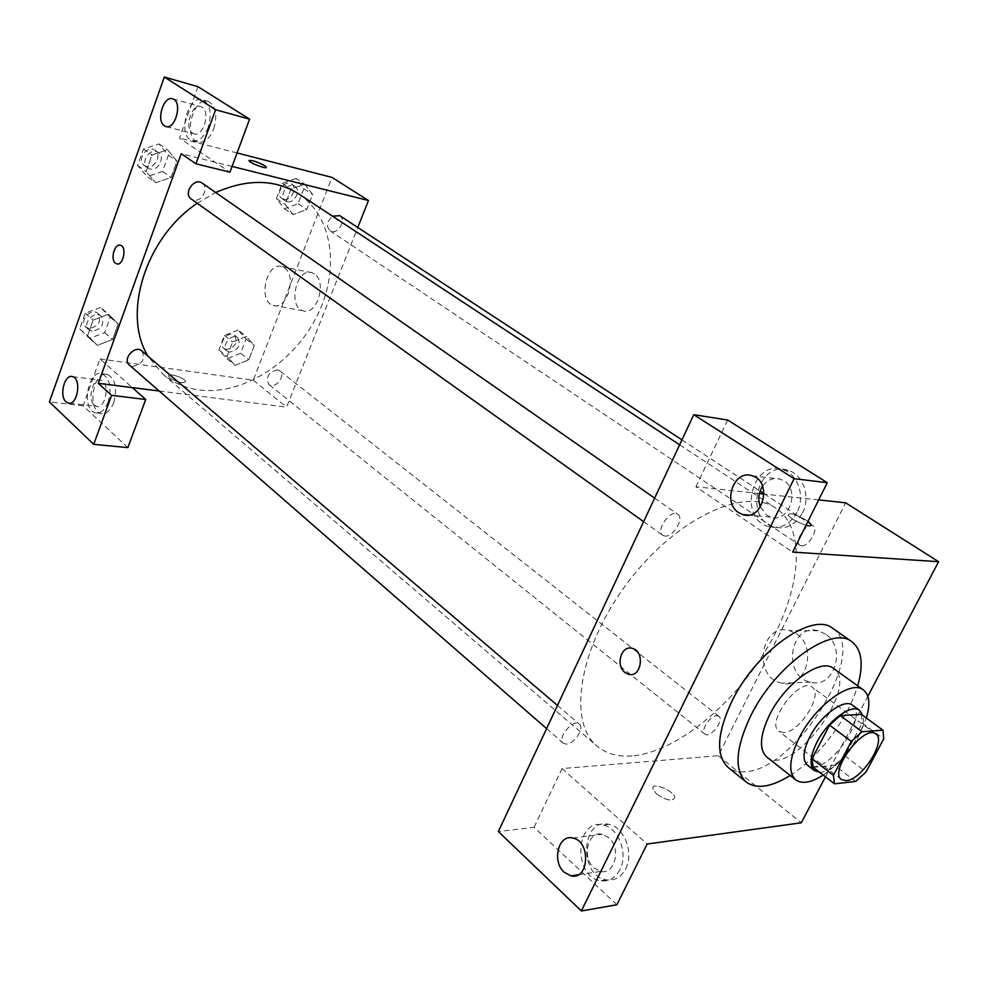 <?xml version="1.0" encoding="UTF-8"?>
<svg xmlns="http://www.w3.org/2000/svg" width="988" height="988" viewBox="0 0 988 988"><rect width="100%" height="100%" fill="white"/><g stroke="black" fill="none" stroke-linecap="round" stroke-linejoin="round"><path stroke-width="0.74" stroke-dasharray="4.94 3.71" d="M783.756 732.602L778.89 731.33C765.292 722.747 800.144 676.459 812.148 687.154C823.733 694.107 799.588 732.614 783.756 732.602M813.198 767.306L834.527 765.243L855.694 781.459M861.314 714.349L862.191 723.018L883.717 738.851M834.527 765.243L844.876 755.832L862.191 723.018M819.497 772.184C836.577 773.567 868.18 732.096 862.771 715.411M852.533 705.222C867.625 714.213 834.86 766.132 813.914 766.725L807.418 765.157M844.876 755.832L866.106 771.912M823.226 775.074C843.431 760.538 857.806 741.519 866.34 718.017M766.75 757.006C791.104 778.754 861.091 685.795 833.464 668.407M790.178 775.469C818.756 757.598 848.408 718.227 857.695 685.82M832.76 628.368C869.897 650.857 796.205 769.911 745.187 771.727C738.234 772.369 732.54 770.924 728.082 767.392M825.474 776.815L867.847 696.256M806.035 525.283C797.18 522.294 791.203 518.861 788.103 514.995C789.437 512.426 795.55 514.205 806.455 520.33L807.974 521.38M818.669 499.916L764.082 494.074M759.389 493.568L695.935 486.763L792.672 552.082M716.695 715.707L718.881 716.312C724.686 720.215 710.051 738.888 704.926 734.121C700.134 731.046 710.002 715.584 716.695 715.707M665.023 536.089L662.812 535.335C655.056 530.63 670.753 508.561 677.805 514.266C684.536 518.181 673.334 537.274 665.023 536.089M616.883 904.749L534.076 827.339L498.36 831.538M727.65 420.024L695.935 486.763M534.076 827.339L562.024 768.553L718.264 755.734L845.629 502.806M801.564 545.808L799.996 545.302C793.488 541.671 807.344 521.331 813.235 525.9C819.003 528.988 808.517 546.846 801.564 545.808M566.445 744.112L563.308 743.198C556.602 738.184 573.435 718.202 579.376 724.118C584.785 727.958 574.361 744.063 566.445 744.112M631.974 755.968C617.883 757.043 606.237 753.745 597.024 746.076C567.186 722.129 579.079 646.831 627.578 582.784C675.718 518.478 744.804 486.244 776.062 508.301C807.134 529.136 801.095 590.972 767.231 647.98C733.553 705.099 675.854 752.35 631.974 755.968M656.452 793.87C666.468 800.576 672.556 801.799 674.705 797.526C674.248 790.647 651.364 781.459 652.796 788.733L656.452 793.87L652.796 788.733C651.376 781.459 674.248 790.647 674.705 797.526C672.556 801.787 666.48 800.576 656.452 793.858M562.024 768.553L647.152 844.024M718.264 755.734L801.305 822.794M825.474 634.086L818.274 630.764C789.733 622.613 781.73 676.743 810.629 682.189C834.131 689.068 847.049 647.671 825.474 634.086M625.663 868.86C634.271 852.99 624.132 826.721 608.781 824.338C581.203 817.335 578.425 875.578 606.187 879.814C614.524 881.049 621.02 877.393 625.663 868.86M802.515 512.821C810.913 496.976 803.293 474.536 788.338 470.399C757.685 459.408 742.914 519.046 774.147 527.086C786.065 529.766 795.513 525.011 802.515 512.821M619.884 869.736C615.215 878.307 608.719 881.975 600.383 880.728C572.583 876.467 575.399 818.002 603.001 825.042C618.365 827.438 628.504 853.817 619.884 869.736M608.756 837.651L602.359 834.267C588.045 830.426 581.376 857.226 593.949 867.835L600.618 871.391C614.907 875.195 621.501 848.037 608.756 837.651M797.057 512.29C790.042 524.542 780.582 529.321 768.652 526.629C737.369 518.552 752.177 458.691 782.867 469.695C797.847 473.857 805.479 496.384 797.057 512.29M760.402 507.091L766.886 515.254L770.764 517.095C788.609 523.689 800.65 490.431 783.78 480.81L780.248 479.143C773.258 477.377 767.367 479.711 762.575 486.17M796.575 633.95C818.311 647.844 805.22 690.155 781.533 683.116C752.399 677.533 760.55 622.23 789.313 630.554L796.575 633.95M807.974 521.392L806.455 520.343C795.55 514.217 789.437 512.426 788.103 514.995C789.721 519.75 813.853 529.729 811.037 524.48M298.611 193.846C333.895 217.237 340.07 271.848 316.246 317.58C292.683 363.436 242.406 395.484 199.243 389.976C185.374 388.148 173.246 382.875 162.872 374.131L148.151 356.347M197.217 203.269L215.705 192.512M277.418 369.858C268.415 372.118 265.562 376.984 268.872 384.456C274.997 389.889 286.446 375.576 279.765 370.833L277.418 369.858M202.219 183.126C209.481 187.597 201.836 202.404 193.512 200.021L191.227 198.996M141.84 350.962C145.582 359.101 142.494 364.263 132.577 366.437L129.366 365.029M339.724 215.656C346.245 219.398 338.97 233.588 331.659 231.464L329.955 230.735C326.04 226.24 326.917 221.398 332.548 216.199M159.192 391.013L286.606 407.142L357.767 227.487M232.081 166.429L181.236 153.72M116.93 263.907C123.414 265.636 127.069 246.926 120.561 245.32L120.203 245.222M192.648 133.257L193.784 133.825C202.861 137.863 210.938 112.101 202.071 107.247L201.046 106.741C191.919 102.74 183.892 128.255 192.648 133.257M208.184 127.366C203.899 137.567 198.514 141.988 192.043 140.592C176.778 136.27 188.115 93.662 202.935 99.961C210.321 104.481 212.062 113.608 208.184 127.366M213.741 128.848C217.619 115.139 215.866 106.025 208.48 101.517C193.636 95.219 182.323 137.703 197.588 142.025C204.071 143.421 209.456 139.024 213.741 128.848M94.28 405.08L96.367 406.303C105.654 409.625 110.36 382.319 100.85 380.257C92.847 377.28 87.068 399.214 94.28 405.08M108.161 402.054C104.852 410.168 100.566 413.762 95.317 412.811C80.991 409.724 87.994 368.783 102.036 373.76C109.841 378.342 111.879 387.765 108.161 402.054M113.731 402.709C117.461 388.469 115.411 379.059 107.593 374.489C93.539 369.524 86.549 410.353 100.887 413.441C106.136 414.38 110.421 410.798 113.731 402.709M127.86 447.626L83.115 405.796L99.973 358.94L132.318 387.605M83.115 405.796L49.4 401.931M197.983 86.685L179.47 138.11L229.945 172.184M155.721 182.731L171.085 177.457L176.988 161.13L167.54 149.805L151.979 155.017L146.076 171.554L155.709 182.743L171.097 177.47L176.988 161.13L167.528 149.818L151.979 154.993L146.076 171.554L155.721 182.731L147.274 176.642L162.575 171.443L168.417 155.19L158.945 143.902L143.458 149.015L137.616 165.49L147.274 176.642M296.005 178.458L282.235 183.373L276.442 198.613L284.433 208.752L298.067 203.775L303.847 188.72L296.005 178.458L304.786 184.163L290.978 189.128L285.124 204.442L293.103 214.594L306.774 209.567L312.603 194.438L304.81 184.151L290.978 189.153L285.124 204.442L293.09 214.618M284.433 208.752L293.103 214.594L306.774 209.542M238.059 330.054L224.375 335.525L218.879 349.987L227.067 358.805L240.603 353.284L246.098 339.008L238.059 330.054L246.284 336.488L232.563 342.021L227.005 356.532L235.169 365.375M227.067 358.805L235.181 365.362L248.766 359.78L254.311 345.43L246.284 336.488L232.563 342.009L227.005 356.532L235.181 365.362L248.766 359.768L254.311 345.43L246.296 336.463M100.578 307.49L85.227 313.245L79.707 328.831L89.525 338.439L104.691 332.623L110.224 317.247L100.578 307.49L108.557 314.246L93.156 320.075L87.574 335.722L97.38 345.368L112.62 339.452L118.202 324.015L108.569 314.233L93.156 320.087M237.083 152.955L179.47 138.11M99.973 358.94L253.249 380.207L331.993 177.42M314.394 273.935L311.949 272.713C296.474 267.007 287.323 306.947 303.168 310.788C316.852 316.061 327.361 281.864 314.394 273.935M253.249 380.207L286.606 407.142M284.47 267.896C297.388 275.899 286.841 310.689 273.194 305.378C257.399 301.538 266.612 260.918 282.037 266.661L284.47 267.896M169.973 377.91C177.519 382.455 182.718 383.702 185.571 381.652C185.682 378.194 168.034 372.377 168.701 376.107L169.973 377.91L168.701 376.107C168.034 372.377 185.695 378.182 185.571 381.652C182.718 383.69 177.519 382.442 169.973 377.91M249.05 160.513L249.062 160.735C249.347 162.81 266.18 169.281 266.34 167.38M229.636 352.099L227.215 351.049C220.596 346.294 231.686 332.462 237.812 337.834C241.257 345.207 238.528 349.962 229.636 352.099M224.375 335.525L232.563 342.009M218.879 349.987L227.005 356.532M240.603 353.284L248.766 359.78M246.098 339.008L254.311 345.43M226.4 349.505L223.98 348.468C217.36 343.701 228.426 329.906 234.564 335.265C238.009 342.638 235.292 347.381 226.4 349.505M287.138 201.676L285.433 200.935C278.097 196.55 287.965 181.236 294.893 186.287C301.414 190.029 294.424 203.861 287.138 201.676M282.235 183.373L290.978 189.128M276.442 198.613L285.124 204.442M298.067 203.775L306.774 209.567L312.603 194.438L304.786 184.163M303.847 188.72L312.603 194.438M283.68 199.366L281.988 198.625C274.639 194.241 284.495 178.952 291.411 184.015C297.931 187.757 290.966 201.564 283.68 199.366M92.106 331.215L88.92 329.782C81.584 323.99 94.268 309.775 101.048 316.172C104.852 324.212 101.875 329.226 92.106 331.215M85.227 313.245L93.156 320.075L87.574 335.722L97.392 345.355L112.62 339.464L118.202 324.015L108.557 314.246M79.707 328.831L87.574 335.722M89.525 338.439L97.392 345.355M104.691 332.623L112.62 339.464M110.224 317.247L118.202 324.015M88.969 328.498L85.795 327.053C78.447 321.261 91.106 307.083 97.898 313.48C101.702 321.52 98.726 326.522 88.969 328.498M149.991 168.997L147.718 167.972C139.407 162.625 150.509 146.545 158.352 152.584C165.589 157.055 158.241 171.443 149.991 168.997M158.945 143.902L167.528 149.818M143.458 149.015L151.979 154.993M137.616 165.49L146.076 171.554M162.575 171.443L171.097 177.47M168.417 155.19L176.988 161.13M146.632 166.602L144.359 165.576C136.048 160.217 147.113 144.186 154.968 150.225C162.193 154.696 154.869 169.047 146.632 166.602M875.813 733.998L812.148 687.154M841.492 779.581L778.89 731.33M608.781 824.338L603.001 825.042M606.187 879.814L600.383 880.728M578.252 874.775L600.618 871.391M572.731 838.034L602.359 834.267M788.338 470.399L782.867 469.695M774.147 527.086L768.652 526.629M748.348 515.057L770.764 517.095M752.201 475.784L780.248 479.143M818.274 630.764L789.313 630.554M810.629 682.189L781.533 683.116M162.872 374.131L597.024 746.076M679.645 444.81L776.062 508.301M718.881 716.312L279.765 370.833M704.926 734.121L268.872 384.456M643.62 521.652L662.812 535.335M654.649 498.137L677.805 514.266M546.599 728.625L563.308 743.198M557.467 705.432L579.376 724.118M329.955 230.735L799.996 545.302M681.955 439.882L760.105 491.085M764.082 493.691L813.235 525.9M166.33 126.637L193.784 133.825M172.838 98.924L201.046 106.741M208.48 101.517L202.935 99.961M197.588 142.025L192.043 140.592M69.456 403.203L96.367 406.303M72.581 376.638L100.85 380.257M107.593 374.489L102.036 373.76M100.887 413.441L95.317 412.811M311.949 272.713L282.037 266.661M303.168 310.788L273.194 305.378M223.98 348.468L227.215 351.049M234.564 335.265L237.812 337.834M281.988 198.625L285.433 200.935M291.411 184.015L294.893 186.287M85.795 327.053L88.92 329.782M97.898 313.48L101.048 316.172M144.359 165.576L147.718 167.972M154.968 150.225L158.352 152.584"/><path stroke-width="1.48" d="M846.234 780.656L841.492 779.581C828.475 771.505 864.463 723.722 875.813 733.998C886.891 740.543 861.758 780.051 846.234 780.656M866.106 771.912L883.717 738.851L882.976 730.194L862.03 731.713L851.31 741.432L833.44 775.321L834.502 783.817L855.694 781.459L866.106 771.912M851.31 741.432L829.562 725.155L812.013 758.796L833.44 775.321M812.013 758.796L813.198 767.306L834.502 783.817M829.562 725.155L840.232 715.584L862.03 731.713M882.976 730.194L861.314 714.349L840.232 715.584M862.771 715.411L859.684 710.446C851.545 703.308 827.561 720.956 816.866 742.334C810.086 756.228 809.258 765.638 814.396 770.578L819.497 772.184M814.396 770.578L807.418 765.157C802.244 760.192 803.034 750.781 809.765 736.925C820.386 715.608 844.357 698.059 852.533 705.222L859.684 710.446M866.34 718.017C870.465 704.259 869.514 694.897 863.45 689.957C851.224 679.299 815.199 705.605 799.267 737.69C789.251 758.414 788.078 772.468 795.748 779.865C802.12 784.287 811.272 782.694 823.226 775.074M863.45 689.957L833.464 668.407C820.929 657.551 785.065 683.19 769.566 714.942C759.821 735.455 758.883 749.472 766.75 757.006L795.748 779.865M857.695 685.82C863.759 664.368 861.832 649.672 851.903 641.743C832.18 624.811 775.16 665.406 750.645 715.991C735.467 748.262 733.998 770.294 746.236 782.088C756.598 789.437 771.245 787.226 790.178 775.469M746.236 782.088L728.082 767.392C715.67 755.462 716.918 733.479 731.824 701.418C755.894 651.178 812.741 611.251 832.76 628.368L851.903 641.743M581.364 910.973L794.105 478.686L693.761 414.688L498.36 831.538L581.364 910.973L616.883 904.749L647.152 844.024L801.305 822.794L825.474 776.815M867.847 696.256L938.6 561.703L792.672 552.082L827.252 482.7L794.105 478.686M807.974 521.38L811.037 524.48C811.556 525.999 809.888 526.258 806.035 525.283M938.6 561.703L845.629 502.806L818.669 499.916M764.082 494.074L759.389 493.568M827.252 482.7L727.65 420.024L693.761 414.688M564.222 872.256C551.613 861.413 558.356 834.094 572.731 838.034C591.083 840.949 589.219 880.592 570.916 875.887L564.222 872.256M762.575 486.17C758.463 492.79 757.734 499.755 760.402 507.091M738.678 512.661C721.969 502.596 734.146 469.053 752.201 475.784C772.974 481.341 762.847 521.874 742.593 514.538L738.678 512.661M624.935 672.433C615.191 665.393 621.378 644.818 632.221 648.35C645.374 651.141 641.447 678.274 628.479 674.236L624.935 672.433L628.479 674.236C641.447 678.274 645.374 651.141 632.221 648.35C621.39 644.818 615.203 665.393 624.935 672.433M811.037 524.48L807.974 521.392M148.151 356.347C121.808 314.826 145.174 237.997 197.217 203.269M215.705 192.512C247.432 178.643 275.059 179.087 298.611 193.846L679.645 444.81M643.62 521.652L191.227 198.996C182.879 193.648 194.352 177.062 202.219 183.126L654.649 498.137M546.599 728.625L129.366 365.029C122.006 359.237 135.06 344.54 141.84 350.962L557.467 705.432M332.548 216.199L339.724 215.656L681.955 439.882M98.294 383.307L181.236 153.72L195.933 163.798L215.619 109.742L164.341 77.027L49.4 401.931L93.724 444.341L111.57 395.336L98.294 383.307L159.192 391.013M357.767 227.487L368.45 200.515L232.081 166.429M120.203 245.222C114.398 243.604 110.199 259.56 115.448 263.203C110.014 259.424 114.707 242.924 120.561 245.32C127.291 247.012 123.092 266.414 116.559 263.808L116.93 263.907M164.44 125.859C155.733 120.845 163.773 94.922 172.838 98.924C182.941 101.838 175.259 130.675 165.552 126.439L164.44 125.859M66.011 401.82C58.848 395.879 64.64 373.625 72.581 376.638C82.041 378.7 77.299 406.389 68.086 403.042L66.011 401.82M132.318 387.605L145.705 399.485L127.86 447.626L93.724 444.341M145.705 399.485L111.57 395.336M195.933 163.798L229.945 172.184L249.594 119.165L197.983 86.685L164.341 77.027M249.594 119.165L215.619 109.742M368.45 200.515L331.993 177.42L237.083 152.955M266.34 167.38L264.784 165.749L266.328 167.157C267.587 169.714 249.433 162.971 249.062 160.735C251.57 159.883 256.806 161.55 264.784 165.749C257.522 161.859 252.273 160.118 249.05 160.513M570.916 875.887L578.252 874.775M742.593 514.538L748.348 515.057M760.105 491.085L764.082 493.691M165.552 126.439L166.33 126.637M68.086 403.042L69.456 403.203"/></g></svg>
